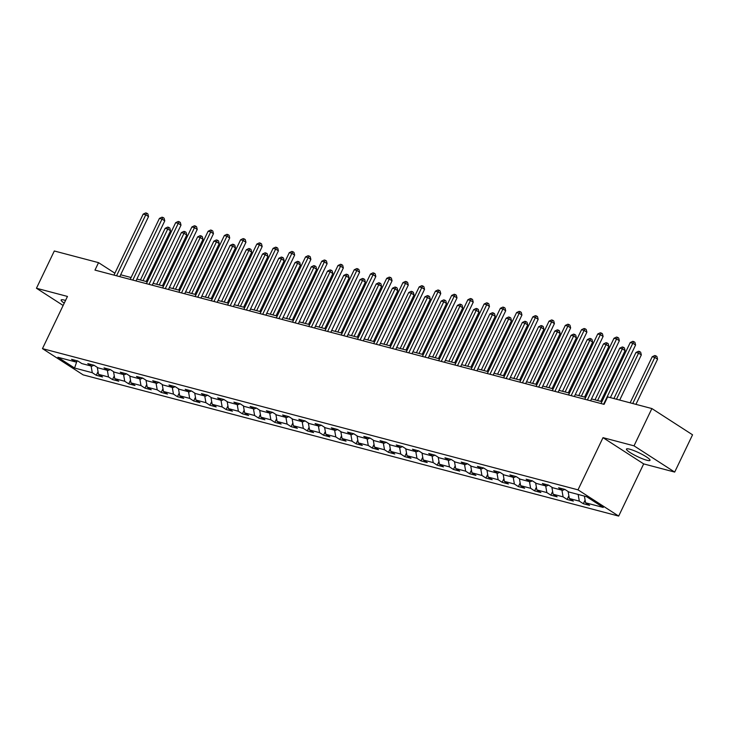 <?xml version="1.0" encoding="UTF-8"?>
<svg xmlns="http://www.w3.org/2000/svg" width="729" height="729" viewBox="0 0 729 729"><rect width="100%" height="100%" fill="white"/><g stroke="black" fill="none" stroke-linecap="round" stroke-linejoin="round"><path stroke-width="1.09" d="M629.656 449.173A13.058 2.032 -154.4 0 0 626.457 449.064A13.058 2.032 -154.4 0 0 633.455 454.541A13.058 2.032 -154.4 0 0 646.796 460.236A13.058 2.032 -154.4 0 0 650.004 460.345A13.058 2.032 -154.4 0 0 643.005 454.869A13.058 2.032 -154.4 0 0 629.656 449.173M65.537 300.448A13.058 2.032 -154.4 0 0 64.343 300.102A13.058 2.032 -154.4 0 0 61.145 299.993A13.058 2.032 -154.4 0 0 64.252 303.136M674.689 472.082L634.02 445.838L603.011 437.655L643.68 463.899L674.689 472.082L692.55 434.803L651.881 408.559L607.658 396.895L604.086 404.349L94.97 270.104L98.543 262.65L54.311 250.986L36.45 288.256L63.131 305.478M643.68 463.899L618.675 516.086L83.124 374.861L42.464 348.626L578.006 489.842L618.675 516.086M74.577 368.036L92.273 372.701L96.283 375.289L102.525 376.939L98.515 374.351L108.512 376.984L112.521 379.572L118.763 381.221L114.754 378.633L124.741 381.267L128.751 383.855L135.002 385.504L130.983 382.916L140.979 385.55L144.989 388.138L151.231 389.787L147.222 387.19L157.209 389.833L161.227 392.421L167.47 394.061L163.46 391.473L173.447 394.107L177.457 396.694L183.708 398.344L179.689 395.756L189.686 398.389L193.695 400.977L199.937 402.627L195.928 400.039L205.915 402.672L209.934 405.26L216.176 406.91L212.166 404.322L222.154 406.955L226.163 409.543L232.405 411.192L228.396 408.595L238.392 411.238L242.402 413.826L248.644 415.466L244.634 412.878L254.621 415.512L258.631 418.1L264.882 419.749L260.864 417.161L270.86 419.795L274.869 422.383L281.112 424.032L277.102 421.444L287.089 424.078L291.108 426.665L297.35 428.315L293.34 425.727L303.328 428.36L307.337 430.948L313.588 432.598L309.57 430.001L319.566 432.643L323.576 435.231L329.818 436.871L325.808 434.284L335.796 436.917L339.814 439.505L346.056 441.154L342.047 438.566L352.034 441.2L356.044 443.788L362.286 445.437L358.276 442.849L368.273 445.483L372.282 448.071L378.524 449.72L374.515 447.132L384.502 449.766L388.511 452.354L394.763 454.003L390.744 451.415L400.74 454.049L404.75 456.636L410.992 458.277L406.982 455.689L416.97 458.322L420.988 460.91L427.23 462.56L423.221 459.972L433.208 462.605L437.218 465.193L443.469 466.842L439.45 464.255L449.447 466.888L453.456 469.476L459.698 471.125L455.689 468.537L465.676 471.171L469.695 473.759L475.937 475.408L471.927 472.82L481.915 475.454L485.924 478.042L492.166 479.682L488.157 477.094L498.153 479.728L502.163 482.325L508.405 483.965L504.395 481.377L514.382 484.01L518.392 486.598L524.643 488.248L520.624 485.66L530.621 488.293L534.63 490.881L540.872 492.531L536.863 489.943L546.85 492.576L550.869 495.164L557.111 496.814L553.101 494.226L563.089 496.859L567.098 499.447L573.349 501.087L569.331 498.499L579.327 501.133L583.337 503.73L589.579 505.37L585.569 502.782L603.257 507.448L586.553 496.668L568.866 492.002L564.847 489.414L558.605 487.765L562.615 490.353L552.628 487.719L548.618 485.131L542.367 483.491L546.385 486.079L536.389 483.445L532.38 480.848L526.138 479.208L530.147 481.796L520.16 479.163L516.141 476.575L513.909 477.513L503.921 474.88L499.912 472.292L493.67 470.642L497.679 473.23L487.683 470.597L483.673 468.009L477.431 466.36L481.441 468.947L471.453 466.314L467.444 463.726L465.211 464.674L455.215 462.031L451.205 459.443L444.963 457.803L448.973 460.391L438.986 457.757L434.967 455.169L428.725 453.52L432.734 456.108L422.747 453.474L418.738 450.887L416.505 451.825L406.509 449.192L402.499 446.604L396.257 444.954L400.267 447.542L390.279 444.909L386.261 442.321L380.019 440.671L384.028 443.268L374.041 440.626L370.031 438.038L367.799 438.986L357.802 436.352L353.793 433.764L347.551 432.115L351.56 434.703L341.573 432.069L337.563 429.481L331.312 427.832L335.331 430.42L325.334 427.786L321.325 425.198L319.092 426.137L309.105 423.503L305.087 420.915L298.844 419.266L302.854 421.863L292.867 419.221L288.857 416.633L282.615 414.992L286.625 417.58L276.628 414.947L272.619 412.359L270.386 413.297L260.399 410.664L256.389 408.076L250.138 406.427L254.157 409.015L244.16 406.381L240.151 403.793L233.909 402.144L237.918 404.732L227.931 402.098L223.912 399.51L221.68 400.458L211.692 397.815L207.683 395.227L201.432 393.587L205.45 396.175L195.454 393.542L191.445 390.954L185.202 389.304L189.212 391.892L179.225 389.259L175.206 386.671L168.964 385.021L172.973 387.609L162.986 384.976L158.977 382.388L152.735 380.738L156.744 383.326L146.748 380.693L142.738 378.105L136.496 376.456L140.506 379.053L130.518 376.41L126.509 373.822L120.258 372.182L124.276 374.77L114.28 372.136L110.27 369.548L108.038 370.487L98.05 367.853L94.032 365.265L87.79 363.616L91.799 366.204L81.812 363.571L77.803 360.983L71.551 359.333L75.57 361.921L57.873 357.256L74.577 368.036L76.855 361.365M110.27 369.548L104.028 367.899L108.038 370.487M223.912 399.51L217.67 397.861L221.68 400.458M272.619 412.359L266.377 410.709L270.386 413.297M321.325 425.198L315.083 423.549L319.092 426.137M370.031 438.038L363.789 436.398L367.799 438.986M418.738 450.887L412.496 449.237L416.505 451.825M467.444 463.726L461.193 462.086L465.211 464.674M516.141 476.575L509.899 474.925L513.909 477.513M564.82 489.405L562.615 490.353M579.327 501.133L578.152 494.453M569.331 498.499L568.11 491.519M548.591 485.122L546.385 486.079M563.089 496.859L561.922 490.17M553.101 494.226L551.88 487.236M532.352 480.848L530.147 481.796M546.85 492.576L545.684 485.888M536.863 489.943L535.642 482.953M530.621 488.293L529.454 481.614M520.624 485.66L519.403 478.68M499.884 472.283L497.679 473.23M514.382 484.01L513.216 477.331M504.395 481.377L503.174 474.397M483.646 468L481.441 468.947M498.153 479.728L496.978 473.048M488.157 477.094L486.936 470.114M481.915 475.454L480.748 468.765M471.927 472.82L470.706 465.831M451.178 459.443L448.973 460.391M465.676 471.171L464.51 464.482M455.689 468.537L454.468 461.548M434.94 455.16L432.734 456.108M449.447 466.888L448.271 460.209M439.45 464.255L438.229 457.274M433.208 462.605L432.042 455.926M423.221 459.972L422 452.991M402.472 446.595L400.267 447.542M416.97 458.322L415.803 451.643M406.982 455.689L405.761 448.709M386.233 442.312L384.028 443.268M400.74 454.049L399.574 447.36M390.744 451.415L389.523 444.426M384.502 449.766L383.336 443.077M374.515 447.132L373.294 440.143M353.765 433.755L351.56 434.703M368.273 445.483L367.097 438.803M358.276 442.849L357.055 435.869M337.527 429.472L335.331 430.42M352.034 441.2L350.868 434.52M342.047 438.566L340.826 431.586M335.796 436.917L334.629 430.238M325.808 434.284L324.587 427.303M305.059 420.906L302.854 421.863M319.566 432.643L318.391 425.955M309.57 430.001L308.349 423.02M288.83 416.633L286.625 417.58M303.328 428.36L302.161 421.672M293.34 425.727L292.119 418.738M287.089 424.078L285.923 417.398M277.102 421.444L275.881 414.464M256.353 408.067L254.157 409.015M270.86 419.795L269.694 413.115M260.864 417.161L259.642 410.181M240.123 403.784L237.918 404.732M254.621 415.512L253.455 408.832M244.634 412.878L243.413 405.898M238.392 411.238L237.217 404.549M228.396 408.595L227.175 401.615M207.647 395.227L205.45 396.175M222.154 406.955L220.987 400.267M212.166 404.322L210.945 397.332M191.417 390.944L189.212 391.892M205.915 402.672L204.749 395.993M195.928 400.039L194.707 393.059M175.179 386.662L172.973 387.609M189.686 398.389L188.51 391.71M179.689 395.756L178.468 388.776M158.949 382.379L156.744 383.326M173.447 394.107L172.281 387.427M163.46 391.473L162.239 384.493M142.711 378.096L140.506 379.053M157.209 389.833L156.042 383.144M147.222 387.19L146 380.21M126.472 373.813L124.276 374.77M140.979 385.55L139.813 378.861M130.983 382.916L129.762 375.927M124.741 381.267L123.575 374.588M114.754 378.633L113.533 371.653M94.005 365.256L91.799 366.204M108.512 376.984L107.336 370.305M98.515 374.351L97.294 367.37M77.766 360.973L75.57 361.921M92.273 372.701L91.107 366.022M634.02 445.838L651.881 408.559M603.011 437.655L578.006 489.842M42.464 348.626L67.46 296.439L36.45 288.256M114.881 273.193L98.543 262.65M601.908 401.67L591.465 398.918M585.669 397.396L575.236 394.644M569.44 393.113L558.997 390.361M553.202 388.83L542.759 386.078M536.963 384.548L526.529 381.796M520.734 380.265L510.291 377.513M504.495 375.991L494.062 373.239M488.266 371.708L477.823 368.956M472.027 367.425L461.585 364.673M455.789 363.142L445.355 360.39M439.56 358.859L429.117 356.107M423.321 354.586L412.878 351.834M407.083 350.303L396.649 347.551M390.853 346.02L380.41 343.268M374.615 341.737L364.181 338.985M358.386 337.454L347.943 334.702M342.147 333.18L331.704 330.428M325.909 328.897L315.475 326.145M309.679 324.615L299.236 321.863M293.441 320.332L282.998 317.58M277.202 316.049L266.768 313.297M260.973 311.775L250.53 309.023M244.734 307.492L234.301 304.74M228.505 303.209L218.062 300.457M212.267 298.926L201.824 296.174M196.028 294.644L185.594 291.892M179.799 290.37L169.356 287.609M163.56 286.087L153.117 283.335M147.322 281.804L136.888 279.052M131.092 277.521L120.65 274.769M585.569 502.782L584.403 496.103M96.283 375.289L98.041 371.626M112.521 379.572L114.28 375.909M128.751 383.855L130.509 380.192M144.989 388.138L146.748 384.475M161.227 392.421L162.977 388.748M177.457 396.694L179.216 393.031M193.695 400.977L195.454 397.314M209.934 405.26L211.683 401.597M226.163 409.543L227.922 405.88M242.402 413.826L244.16 410.154M258.631 418.1L260.39 414.437M274.869 422.383L276.628 418.719M291.108 426.665L292.858 423.002M307.337 430.948L309.096 427.285M323.576 435.231L325.334 431.559M339.814 439.505L341.564 435.842M356.044 443.788L357.802 440.125M372.282 448.071L374.041 444.408M388.511 452.354L390.27 448.69M404.75 456.636L406.509 452.964M420.988 460.91L422.738 457.247M437.218 465.193L438.976 461.53M453.456 469.476L455.215 465.813M469.695 473.759L471.444 470.096M485.924 478.042L487.683 474.369M502.163 482.325L503.921 478.652M518.392 486.598L520.151 482.935M534.63 490.881L536.389 487.218M550.869 495.164L552.618 491.501M567.098 499.447L568.857 495.775M583.337 503.73L585.095 500.058M119.756 276.637L148.534 216.577L145.782 214.8L116.558 275.799M143.185 214.116L145.718 212.914L146.757 213.187L145.782 214.8L143.185 214.116L113.961 275.115M146.757 213.187L147.859 213.898L148.534 216.577M146.201 281.503L170.513 230.756L167.77 228.988L165.164 228.305L140.405 279.982M143.012 280.665L167.77 228.988L168.736 227.375L169.839 228.086L170.513 230.756M165.164 228.305L167.697 227.102L168.736 227.375M135.995 280.92L164.772 220.86L162.02 219.083L132.796 280.082M159.423 218.399L161.956 217.196L162.995 217.47L162.02 219.083L159.423 218.399L130.199 279.389M162.995 217.47L164.089 218.181L164.772 220.86M152.224 285.203L181.002 225.133L178.259 223.366L149.035 284.356M175.653 222.682L178.186 221.479L179.225 221.753L178.259 223.366L175.653 222.682L146.429 283.672M179.225 221.753L180.327 222.463L181.002 225.133M162.439 285.786L186.752 235.039L184 233.271L181.403 232.578L156.644 284.264M159.241 284.948L184 233.271L184.975 231.658L186.077 232.369L186.752 235.039M181.403 232.578L183.936 231.385L184.975 231.658M178.669 290.069L202.99 239.322L200.238 237.545L197.632 236.861L172.873 288.538M175.479 289.231L200.238 237.545L201.213 235.932L202.307 236.643L202.99 239.322M197.632 236.861L200.165 235.658L201.213 235.932M168.463 289.486L197.24 229.416L194.488 227.648L165.264 288.638M191.891 226.956L194.424 225.762L195.463 226.036L194.488 227.648L191.891 226.956L162.667 287.955M195.463 226.036L196.566 226.746L197.24 229.416M184.692 293.76L213.469 233.699L210.727 231.922L181.503 292.921M208.12 231.239L210.654 230.036L211.702 230.309L210.727 231.922L208.12 231.239L178.897 292.238M211.702 230.309L212.795 231.02L213.469 233.699M200.931 298.043L229.708 237.982L226.965 236.205L197.741 297.204M224.359 235.522L226.892 234.319L227.931 234.592L226.965 236.205L224.359 235.522L195.135 296.521M227.931 234.592L229.034 235.303L229.708 237.982M194.907 294.352L219.219 243.604L216.477 241.828L213.87 241.144L189.112 292.821M191.709 293.505L216.477 241.828L217.442 240.215L218.545 240.925L219.219 243.604M213.87 241.144L216.404 239.941L217.442 240.215M211.146 298.635L235.458 247.887L232.706 246.11L230.109 245.427L205.35 297.104M207.947 297.787L232.706 246.11L233.681 244.497L234.784 245.208L235.458 247.887M230.109 245.427L232.642 244.224L233.681 244.497M227.375 302.909L251.687 252.161L248.944 250.393L246.338 249.71L221.58 301.387M224.186 302.07L248.944 250.393L249.919 248.78L251.013 249.491L251.687 252.161M246.338 249.71L248.871 248.507L249.919 248.78M217.169 302.325L245.946 242.265L243.194 240.488L213.971 301.487M240.597 239.805L243.131 238.602L244.169 238.875L243.194 240.488L240.597 239.805L211.374 300.795M244.169 238.875L245.272 239.586L245.946 242.265M243.614 307.191L267.926 256.444L265.174 254.676L262.577 253.984L237.818 305.67M240.415 306.353L265.174 254.676L266.149 253.063L267.251 253.774L267.926 256.444M262.577 253.984L265.11 252.79L266.149 253.063M233.398 306.608L262.176 246.539L259.433 244.771L230.209 305.761M256.827 244.087L259.36 242.885L260.408 243.158L259.433 244.771L256.827 244.087L227.603 305.077M260.408 243.158L261.501 243.869L262.176 246.539M259.843 311.474L284.164 260.727L281.412 258.95L278.815 258.266L254.047 309.943M256.654 310.636L281.412 258.95L282.387 257.346L283.481 258.048L284.164 260.727M278.815 258.266L281.348 257.064L282.387 257.346M249.637 310.891L278.414 250.822L275.662 249.054L246.438 310.044M273.065 248.361L275.598 247.167L276.637 247.441L275.662 249.054L273.065 248.361L243.841 309.36M276.637 247.441L277.74 248.152L278.414 250.822M276.081 315.757L300.394 265.01L297.651 263.233L295.045 262.549L270.286 314.226M272.892 314.91L297.651 263.233L298.617 261.62L299.719 262.331L300.394 265.01M295.045 262.549L297.578 261.346L298.617 261.62M265.866 315.165L294.653 255.104L291.901 253.328L262.677 314.327M289.304 252.644L291.837 251.441L292.876 251.715L291.901 253.328L289.304 252.644L260.071 313.643M292.876 251.715L293.969 252.425L294.653 255.104M292.32 320.04L316.632 269.293L313.88 267.516L311.283 266.832L286.524 318.509M289.121 319.193L313.88 267.516L314.855 265.903L315.958 266.614L316.632 269.293M311.283 266.832L313.816 265.629L314.855 265.903M282.105 319.448L310.882 259.387L308.139 257.61L278.915 318.609M305.533 256.927L308.066 255.724L309.105 255.997L308.139 257.61L305.533 256.927L276.309 317.926M309.105 255.997L310.208 256.708L310.882 259.387M308.549 324.314L332.861 273.566L330.119 271.799L327.512 271.115L302.754 322.792M305.36 323.476L330.119 271.799L331.094 270.186L332.187 270.896L332.861 273.566M327.512 271.115L330.046 269.912L331.094 270.186M298.343 323.731L327.121 263.67L324.369 261.893L295.145 322.892M321.771 261.21L324.305 260.007L325.344 260.28L324.369 261.893L321.771 261.21L292.548 322.2M325.344 260.28L326.446 260.991L327.121 263.67M324.788 328.597L349.1 277.849L346.357 276.081L343.751 275.389L318.992 327.075M321.589 327.758L346.357 276.081L347.323 274.469L348.426 275.179L349.1 277.849M343.751 275.389L346.284 274.195L347.323 274.469M314.573 328.014L343.35 267.944L340.607 266.176L311.383 327.166M338.001 265.493L340.534 264.29L341.582 264.563L340.607 266.176L338.001 265.493L308.777 326.483M341.582 264.563L342.676 265.274L343.35 267.944M341.017 332.88L365.338 282.132L362.586 280.355L359.989 279.672L335.231 331.349M337.828 332.041L362.586 280.355L363.561 278.751L364.664 279.453L365.338 282.132M359.989 279.672L362.523 278.469L363.561 278.751M330.811 332.296L359.588 272.227L356.846 270.459L327.622 331.449M354.239 269.766L356.773 268.573L357.811 268.846L356.846 270.459L354.239 269.766L325.016 330.766M357.811 268.846L358.914 269.557L359.588 272.227M357.256 337.163L381.568 286.415L378.825 284.638L376.219 283.955L351.46 335.632M354.066 336.315L378.825 284.638L379.8 283.025L380.893 283.736L381.568 286.415M376.219 283.955L378.752 282.752L379.8 283.025M347.05 336.57L375.827 276.51L373.075 274.733L343.851 335.732M370.478 274.049L373.011 272.846L374.05 273.129L373.075 274.733L370.478 274.049L341.254 335.048M374.05 273.129L375.153 273.831L375.827 276.51M373.494 341.445L397.806 290.698L395.054 288.921L392.457 288.237L367.698 339.914M370.296 340.598L395.054 288.921L396.029 287.308L397.132 288.019L397.806 290.698M392.457 288.237L394.99 287.035L396.029 287.308M363.279 340.853L392.056 280.793L389.313 279.016L360.09 340.015M386.707 278.332L389.24 277.129L390.288 277.403L389.313 279.016L386.707 278.332L357.483 339.331M390.288 277.403L391.382 278.113L392.056 280.793M389.723 345.719L414.045 294.972L411.293 293.204L408.696 292.52L383.928 344.197M386.534 344.881L411.293 293.204L412.268 291.591L413.361 292.302L414.045 294.972M408.696 292.52L411.229 291.318L412.268 291.591M379.517 345.136L408.295 285.075L405.543 283.299L376.319 344.298M402.946 282.615L405.479 281.412L406.518 281.686L405.543 283.299L402.946 282.615L373.722 343.605M406.518 281.686L407.62 282.396L408.295 285.075M405.962 350.002L430.274 299.255L427.531 297.487L424.925 296.794L400.166 348.48M402.772 349.164L427.531 297.487L428.497 295.874L429.6 296.585L430.274 299.255M424.925 296.794L427.458 295.6L428.497 295.874M395.747 349.419L424.533 289.349L421.781 287.581L392.557 348.571M419.184 286.898L421.717 285.695L422.756 285.968L421.781 287.581L419.184 286.898L389.951 347.888M422.756 285.968L423.85 286.679L424.533 289.349M422.2 354.285L446.512 303.537L443.761 301.76L441.163 301.077L416.405 352.754M419.002 353.447L443.761 301.76L444.736 300.157L445.838 300.858L446.512 303.537M441.163 301.077L443.697 299.874L444.736 300.157M411.985 353.702L440.763 293.632L438.02 291.864L408.796 352.854M435.413 291.172L437.947 289.978L438.986 290.251L438.02 291.864L435.413 291.172L406.19 352.171M438.986 290.251L440.088 290.962L440.763 293.632M438.43 358.568L462.742 307.82L459.999 306.043L457.393 305.36L432.634 357.037M435.24 357.72L459.999 306.043L460.974 304.43L462.068 305.141L462.742 307.82M457.393 305.36L459.926 304.157L460.974 304.43M428.224 357.975L457.001 297.915L454.249 296.138L425.025 357.137M451.652 295.455L454.185 294.252L455.224 294.534L454.249 296.138L451.652 295.455L422.428 356.454M455.224 294.534L456.327 295.236L457.001 297.915M454.668 362.851L478.98 312.103L476.237 310.326L473.631 309.643L448.873 361.32M451.47 362.003L476.237 310.326L477.203 308.713L478.306 309.424L478.98 312.103M473.631 309.643L476.165 308.44L477.203 308.713M444.453 362.258L473.23 302.198L470.487 300.421L441.264 361.42M467.881 299.737L470.415 298.535L471.463 298.808L470.487 300.421L467.881 299.737L438.658 360.737M471.463 298.808L472.556 299.519L473.23 302.198M470.898 367.134L495.219 316.377L492.467 314.609L489.87 313.926L465.102 365.603M467.708 366.286L492.467 314.609L493.442 312.996L494.544 313.707L495.219 316.377M489.87 313.926L492.403 312.723L493.442 312.996M460.692 366.541L489.469 306.481L486.726 304.704L457.493 365.703M484.12 304.02L486.653 302.817L487.692 303.091L486.726 304.704L484.12 304.02L454.896 365.01M487.692 303.091L488.794 303.802L489.469 306.481M487.136 371.407L511.448 320.66L508.705 318.892L506.099 318.199L481.34 369.885M483.947 370.569L508.705 318.892L509.68 317.279L510.774 317.99L511.448 320.66M506.099 318.199L508.632 317.006L509.68 317.279M476.93 370.824L505.707 310.754L502.955 308.987L473.732 369.977M500.358 308.303L502.892 307.1L503.93 307.374L502.955 308.987L500.358 308.303L471.134 369.293M503.93 307.374L505.024 308.085L505.707 310.754M503.374 375.69L527.687 324.943L524.935 323.166L522.338 322.482L497.579 374.159M500.176 374.852L524.935 323.166L525.91 321.562L527.012 322.264L527.687 324.943M522.338 322.482L524.871 321.279L525.91 321.562M493.159 375.107L521.937 315.037L519.194 313.27L489.97 374.259M516.588 312.577L519.121 311.383L520.169 311.657L519.194 313.27L516.588 312.577L487.364 373.576M520.169 311.657L521.262 312.367L521.937 315.037M519.604 379.973L543.925 329.226L541.173 327.449L538.576 326.765L513.808 378.442M516.414 379.126L541.173 327.449L542.148 325.836L543.242 326.546L543.925 329.226M538.576 326.765L541.109 325.562L542.148 325.836M509.398 379.39L538.175 319.32L535.423 317.543L506.199 378.542M532.826 316.86L535.359 315.657L536.398 315.939L535.423 317.543L532.826 316.86L503.602 377.859M536.398 315.939L537.501 316.641L538.175 319.32M535.842 384.256L560.154 333.508L557.412 331.731L554.805 331.048L530.047 382.725M532.644 383.408L557.412 331.731L558.378 330.119L559.48 330.829L560.154 333.508M554.805 331.048L557.339 329.845L558.378 330.119M525.627 383.664L554.414 323.603L551.662 321.826L522.438 382.825M549.065 321.143L551.598 319.94L552.637 320.213L551.662 321.826L549.065 321.143L519.832 382.142M552.637 320.213L553.73 320.924L554.414 323.603M552.081 388.539L576.393 337.782L573.641 336.014L571.044 335.331L546.285 387.008M548.882 387.691L573.641 336.014L574.616 334.401L575.719 335.112L576.393 337.782M571.044 335.331L573.577 334.128L574.616 334.401M541.866 387.946L570.643 327.886L567.9 326.109L538.676 387.108M565.294 325.426L567.827 324.223L568.866 324.496L567.9 326.109L565.294 325.426L536.07 386.416M568.866 324.496L569.969 325.207L570.643 327.886M568.31 392.813L592.622 342.065L589.879 340.297L587.273 339.605L562.515 391.291M565.121 391.974L589.879 340.297L590.855 338.684L591.948 339.395L592.622 342.065M587.273 339.605L589.807 338.411L590.855 338.684M558.104 392.229L586.881 332.16L584.129 330.392L554.906 391.391M581.532 329.708L584.066 328.506L585.105 328.779L584.129 330.392L581.532 329.708L552.309 390.698M585.105 328.779L586.207 329.49L586.881 332.16M584.549 397.095L608.861 346.348L606.118 344.571L603.512 343.888L578.753 395.565M581.35 396.257L606.118 344.571L607.084 342.967L608.186 343.669L608.861 346.348M603.512 343.888L606.045 342.685L607.084 342.967M574.334 396.512L603.111 336.443L600.368 334.675L571.144 395.665M597.762 333.982L600.295 332.788L601.343 333.062L600.368 334.675L597.762 333.982L568.538 394.981M601.343 333.062L602.436 333.773L603.111 336.443M600.778 401.378L625.099 350.631L622.347 348.854L619.75 348.17L594.982 399.847M597.589 400.54L622.347 348.854L623.322 347.241L624.425 347.952L625.099 350.631M619.75 348.17L622.284 346.968L623.322 347.241M590.572 400.795L619.349 340.725L616.606 338.949L587.374 399.948M614 338.265L616.534 337.062L617.572 337.345L616.606 338.949L614 338.265L584.776 399.264M617.572 337.345L618.675 338.046L619.349 340.725M619.696 400.075L641.329 354.914L638.586 353.137L635.98 352.453L613.9 398.544M616.497 399.228L638.586 353.137L639.561 351.524L640.654 352.235L641.329 354.914M635.98 352.453L638.513 351.25L639.561 351.524M610.383 397.615L635.588 345.008L632.836 343.231L603.612 404.231M630.239 342.548L632.772 341.345L633.811 341.619L632.836 343.231L630.239 342.548L601.015 403.547M633.811 341.619L634.904 342.329L635.588 345.008M635.925 404.358L657.567 359.187L654.815 357.42L652.218 356.736L630.129 402.827M632.736 403.511L654.815 357.42L655.79 355.807L656.893 356.517L657.567 359.187M652.218 356.736L654.751 355.533L655.79 355.807"/></g></svg>
